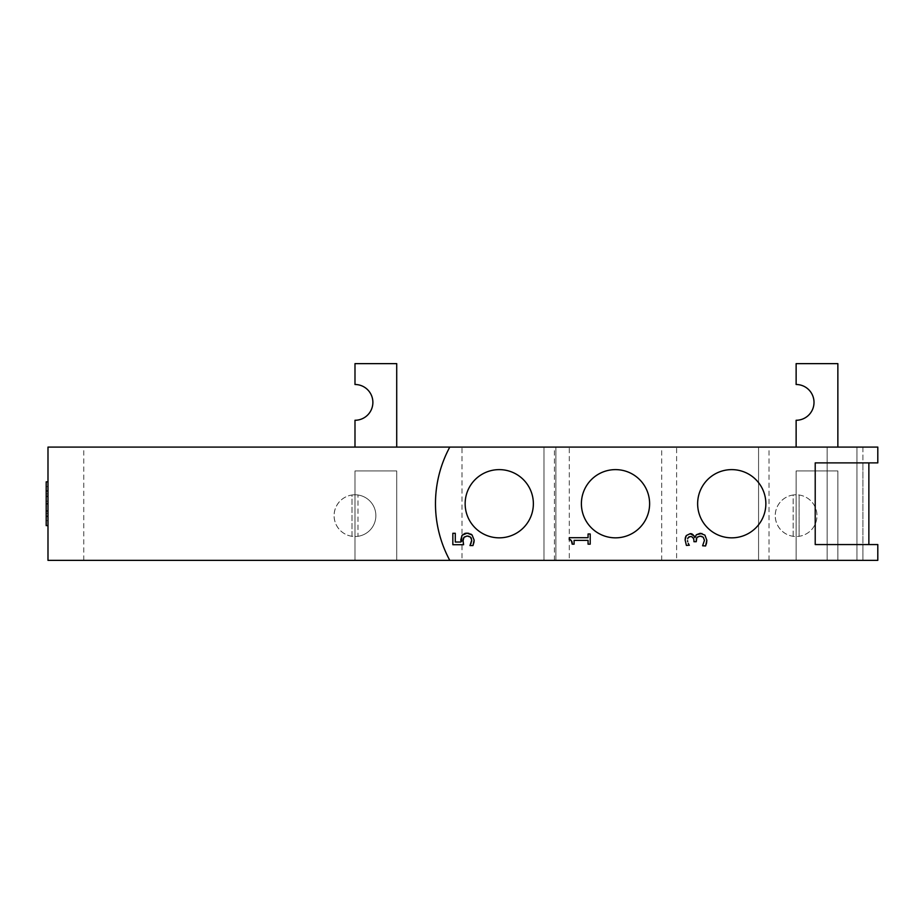 <?xml version="1.0" encoding="UTF-8"?>
<svg xmlns="http://www.w3.org/2000/svg" width="924" height="924" viewBox="0 0 924 924"><rect width="100%" height="100%" fill="white"/><g stroke="black" fill="none" stroke-linecap="round" stroke-linejoin="round"><path stroke-width="0.69" stroke-dasharray="4.62 3.46" d="M463.894 537.375L463.432 538.23M463.086 540.598L463.259 542.896M463.432 543.901L463.594 544.721L452.841 544.721L452.841 533.275L455.289 533.275L455.289 542.03L460.799 541.603M460.857 542.03L460.729 540.136M470.258 536.913L468.988 536.267M471.725 540.066L471.413 538.426M471.159 542.989L471.552 541.649M472.961 545.587L470.004 545.379M468.895 533.356L470.732 534.026M569.265 539.847L569.265 537.687L588.068 537.687L588.068 533.98L590.205 533.98L590.205 544.167L588.068 544.167L588.068 540.378L574.093 540.378L574.093 544.167L572.175 544.167M687.548 540.667L687.71 541.672M688.184 543.162L689.35 545.403L686.393 545.403L685.111 539.951M694.132 535.92L694.594 536.821M701.917 533.483L704.92 535.135M690.263 536.544L689.223 536.763M693.936 540.586L693.485 538.473M691.937 536.832L690.436 536.532M696.246 540.528L696.246 541.707L693.936 541.707L693.936 540.783M696.858 537.595L696.488 538.473M703.083 537.121L701.905 536.428M705.566 545.968L702.61 545.772M46.2 481.831L46.2 525.629M47.99 506.086L47.99 481.831L47.99 525.629L47.99 506.086L46.2 506.086M47.99 513.34L46.2 513.34M47.99 501.166L46.2 501.166M47.99 493.855L46.2 493.855M47.99 486.578L46.2 486.578M47.99 520.639L46.2 520.639M765.857 503.73A34.119 34.119 0 0 0 714.691 474.185A34.119 34.119 0 0 0 714.691 533.275A34.119 34.119 0 0 0 765.857 503.73M649.618 503.73A34.119 34.119 0 0 0 598.452 474.185A34.119 34.119 0 0 0 598.452 533.275A34.119 34.119 0 0 0 649.618 503.73M533.367 503.73A34.119 34.119 0 0 0 482.201 474.185A34.119 34.119 0 0 0 482.201 533.275A34.119 34.119 0 0 0 533.367 503.73M862.901 447.101L877.8 447.101L877.8 462.889L862.901 462.889L862.901 544.559L877.8 544.559L877.8 560.36L47.99 560.36L47.99 447.101L862.901 447.101L862.901 560.36L862.901 544.559L815.211 544.559L868.86 544.559L815.211 544.559L815.211 462.889L815.211 544.559L815.211 462.889L868.86 462.889L815.211 462.889L862.901 462.889L862.901 447.101M569.299 447.101L661.699 447.101L569.299 447.101L569.299 560.36L661.699 560.36L569.299 560.36M462 447.101L554.4 447.101L462 447.101L462 560.36L554.4 560.36L462 560.36M676.611 447.101L769.011 447.101L676.611 447.101L676.611 560.36L769.011 560.36L676.611 560.36M856.941 447.101L827.13 447.101L856.941 447.101L856.941 560.36L827.13 560.36L856.941 560.36L856.941 447.101M354.989 447.101L396.719 447.101L354.989 447.101L354.989 420.27A17.879 17.879 0 0 0 372.88 402.39A17.879 17.879 0 0 0 354.989 384.499L354.989 363.64L396.719 363.64L396.719 447.101M837.86 447.101L796.13 447.101L837.86 447.101L837.86 363.64L796.13 363.64L796.13 384.499A17.879 17.879 0 0 1 814.009 402.39A17.879 17.879 0 0 1 796.13 420.27L796.13 447.101M796.13 560.36L837.86 560.36L796.13 560.36L796.13 470.94L837.86 470.94L796.13 470.94L796.13 560.36M354.989 560.36L396.719 560.36L354.989 560.36L354.989 470.94L396.719 470.94L354.989 470.94L354.989 560.36M449.78 560.36A119.231 119.231 0 0 1 449.78 447.101M837.86 560.36L837.86 470.94L837.86 560.36M555.89 560.36L555.89 447.101L555.89 560.36M357.981 536.301A20.859 20.859 0 0 0 371.39 502.748A20.859 20.859 0 0 0 335.62 507.911A20.859 20.859 0 0 0 357.981 536.301A20.859 20.859 0 0 1 352.009 536.301L352.009 494.998A20.859 20.859 0 0 1 375.86 515.65A20.859 20.859 0 0 1 357.981 536.301L357.981 494.998L357.981 536.301M793.15 536.301L793.15 494.998A20.859 20.859 0 0 0 779.74 528.563A20.859 20.859 0 0 0 815.499 523.4A20.859 20.859 0 0 0 793.15 494.998A20.859 20.859 0 0 1 816.989 515.65A20.859 20.859 0 0 1 793.15 536.301A20.859 20.859 0 0 1 793.15 494.998L793.15 536.301M799.11 494.998L799.11 536.301L799.11 494.998M352.009 536.301A20.859 20.859 0 0 1 352.009 494.998L352.009 536.301M758.569 560.36L758.569 447.101L758.569 560.36M396.719 560.36L396.719 470.94L396.719 560.36M868.86 544.559L868.86 462.889M827.13 560.36L827.13 447.101L827.13 560.36M543.97 560.36L543.97 447.101L543.97 560.36M83.761 560.36L83.761 447.101M769.011 560.36L769.011 447.101M554.4 560.36L554.4 447.101M661.699 560.36L661.699 447.101"/><path stroke-width="1.39" d="M465.142 533.333L467.07 533.16L462.035 535.308L460.857 542.03L455.289 542.03L455.289 533.275L452.841 533.275L452.841 544.721L463.594 544.721L463.086 540.598L464.044 537.179L467.059 536.001L470.455 537.063L471.725 540.066L470.004 545.587L472.961 545.587L474.139 540.124L472.095 534.996L467.07 533.16L468.895 533.356M468.988 536.267L467.059 536.001L463.894 537.375M463.432 538.23L463.086 540.598M463.259 542.896L463.432 543.901M460.729 540.136L462.035 535.308L465.015 533.367M471.413 538.426L471.055 537.733M470.004 545.379L471.159 542.989M471.552 541.649L471.725 540.066M470.732 534.026L472.095 534.996L474.139 540.124L474 542.065M474 542.088L472.961 545.587M590.205 533.98L588.068 533.98L588.068 537.687L569.265 537.687L569.265 539.847C570.535 538.911 571.506 540.355 572.175 544.167L574.093 544.167L574.093 540.378L588.068 540.378L588.068 544.167L590.205 544.167L590.205 533.98M572.175 544.167C572.337 541.383 571.367 539.951 569.265 539.847M687.71 541.672L687.548 540.667M688.784 544.351L688.253 543.335M685.412 537.422L686.289 535.562L685.111 539.951L686.393 545.403L689.35 545.229M685.111 539.951L685.389 537.525M694.594 536.821L694.813 537.549C693.497 534.684 691.937 533.402 690.147 533.702L686.289 535.562L690.147 533.702L694.132 535.92M695.021 537.549L696.373 534.742L694.813 537.549M704.92 535.135L706.848 540.274L704.92 535.135L700.23 533.287L696.373 534.742L701.917 533.483M687.675 538.808L688.034 537.849M688.172 537.641L690.263 536.544M689.223 536.763L688.392 537.352M690.436 536.532C692.654 536.636 693.82 538.045 693.936 540.783L693.936 540.586M693.485 538.473L691.937 536.832M693.936 540.783L693.936 541.707L696.246 541.707L696.858 537.595M696.488 538.473L696.246 540.528M696.996 537.387L700.022 536.128L697.146 537.191M701.905 536.428L700.022 536.128L703.083 537.121M704.434 540.448L702.61 545.772L704.434 540.448L703.268 537.283L704.434 540.205M702.61 545.772L705.566 545.968L706.848 540.274L706.525 543.173M706.479 543.347L705.566 545.968M47.99 525.629L46.2 525.629L46.2 481.831L47.99 481.831M47.99 490.967L46.2 490.967M47.99 496.396L46.2 496.396M47.99 503.788L46.2 503.788M47.99 510.984L46.2 510.984M47.99 516.343L46.2 516.343M765.857 503.73A34.119 34.119 0 0 1 714.691 533.275A34.119 34.119 0 0 1 714.691 474.185A34.119 34.119 0 0 1 765.857 503.73M649.618 503.73A34.119 34.119 0 0 1 598.452 533.275A34.119 34.119 0 0 1 598.452 474.185A34.119 34.119 0 0 1 649.618 503.73M533.367 503.73A34.119 34.119 0 0 1 482.201 533.275A34.119 34.119 0 0 1 482.201 474.185A34.119 34.119 0 0 1 533.367 503.73M449.78 447.101L47.99 447.101L47.99 560.36L877.8 560.36L877.8 544.559L815.211 544.559L815.211 462.889L877.8 462.889L877.8 447.101L449.78 447.101A119.231 119.231 0 0 0 449.78 560.36M396.719 447.101L396.719 363.64L354.989 363.64L354.989 384.499A17.879 17.879 0 0 1 372.88 402.39A17.879 17.879 0 0 1 354.989 420.27L354.989 447.101M837.86 447.101L837.86 363.64L796.13 363.64L796.13 384.499A17.879 17.879 0 0 1 814.009 402.39A17.879 17.879 0 0 1 796.13 420.27L796.13 447.101M868.86 544.559L868.86 462.889"/></g></svg>
